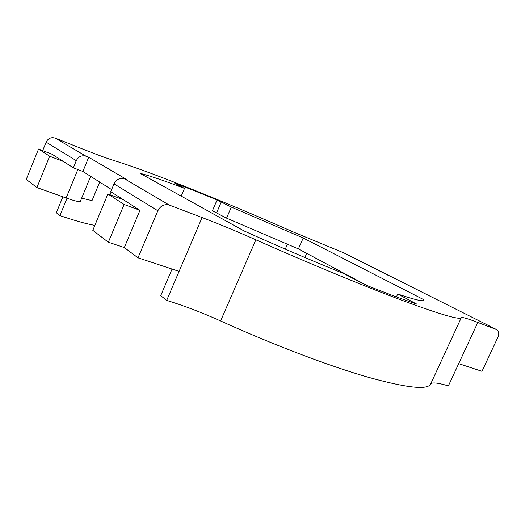 <?xml version="1.0" encoding="UTF-8"?>
<svg xmlns="http://www.w3.org/2000/svg" width="525" height="525" viewBox="0 0 525 525"><rect width="100%" height="100%" fill="white"/><g stroke="black" fill="none" stroke-linecap="round" stroke-linejoin="round"><path stroke-width="0.79" d="M496.565 329.582L496.643 329.608C498.94 330.993 499.347 333.592 497.844 337.398L481.989 371.326L458.706 363.641L448.37 385.901C437.975 382.764 432.075 382.128 430.664 383.992C427.711 390.213 406.875 387.962 368.169 377.239C329.89 366.273 273.847 345.089 220.605 320.959L255.865 239.813C309.789 263.734 365.643 286.762 402.964 300.674C440.613 314.56 460.064 320.217 461.317 317.651C462.177 316.995 467.677 318.596 477.822 322.455L496.565 329.582L439.596 300.956M423.596 300.497L423.924 300.195C423.38 301.783 414.645 299.723 397.727 294.013L417.08 304.277L394.492 296.205L368.13 286.033L361.725 283.119L344.216 273.761C312.473 260.971 279.083 246.698 244.053 230.934L140.011 173.296C149.572 175.718 164.397 180.751 184.492 188.409L174.615 183.081L195.996 191.395L217.081 199.946L231.315 207.073L226.551 218.144L212.435 210.801L217.081 199.946M388.395 275.428L344.092 252.998L293.409 232.043C258.136 216.49 224.254 202.197 191.756 189.157C158.963 176.006 132.917 166.425 113.623 160.42C107.093 158.419 96.725 154.606 82.517 148.975L55.217 138.121L86.034 156.214C81.743 155.019 78.494 156.509 76.289 160.683L46.134 142.163C48.149 138.324 51.181 136.972 55.217 138.121M367.323 285.712L298.41 248.929L226.551 218.144M423.931 299.755L303.207 238.009L231.315 207.073M298.41 248.929L303.207 238.009M344.092 252.998L344.531 253.207M439.143 300.74L387.286 274.693M172.062 269.056L160.722 295.654L166.694 300.398L179.097 271.379L138.009 257.821L124.327 247.57L139.965 210.315L124.117 204.488L107.914 193.988L123.362 199.717L110.762 191.677L114.017 183.848C116.445 179.268 119.956 177.588 124.55 178.822L127.418 179.937L88.718 157.27L86.034 156.214M124.55 178.822L169.28 205.085L202.086 217.56C219.096 224.057 237.018 231.473 255.865 239.813M94.868 225.389C86.802 224.037 75.147 220.769 59.896 215.598L56.333 212.763L62.875 196.829M396.408 296.92L397.727 294.013M166.694 300.398C184.019 305.714 201.994 312.565 220.605 320.959M111.622 189.604L82.884 171.452L73.362 167.823L52.093 154.258L38.561 149.048L49.665 156.24L63.525 161.542M49.665 156.24L36.907 187.563L26.25 179.412L38.561 149.048M73.362 167.823L76.289 160.683M82.884 171.452L88.718 157.27M42.689 150.636L46.134 142.163M181.223 196.127L184.492 188.409M59.896 215.598L67.01 198.299M36.907 187.563L66.15 197.997C74.852 201.036 79.583 202.151 80.351 201.351L90.668 176.361M81.657 198.188L92.019 200.635L99.704 182.07M124.327 247.57L108.347 242.222L124.117 204.488M169.28 205.085C164.364 203.818 160.558 205.715 157.861 210.774L114.017 183.848M138.009 257.821L157.861 210.774M123.362 199.717L139.965 210.315M108.347 242.222L92.807 230.337L107.914 193.988M109.987 194.755L111.162 191.933M285.285 249.132L287.51 244.059M216.661 212.723L221.32 201.856M304.894 257.519L306.725 253.365M338.586 271.491L338.986 270.585M430.664 383.992L461.317 317.651M458.706 363.641L477.822 322.455M415.518 303.844L415.715 303.411M77.851 169.529L66.15 197.997M179.097 271.379L202.086 217.56M344.164 253.024L387.358 274.719M496.643 329.608L439.215 300.766"/></g></svg>
